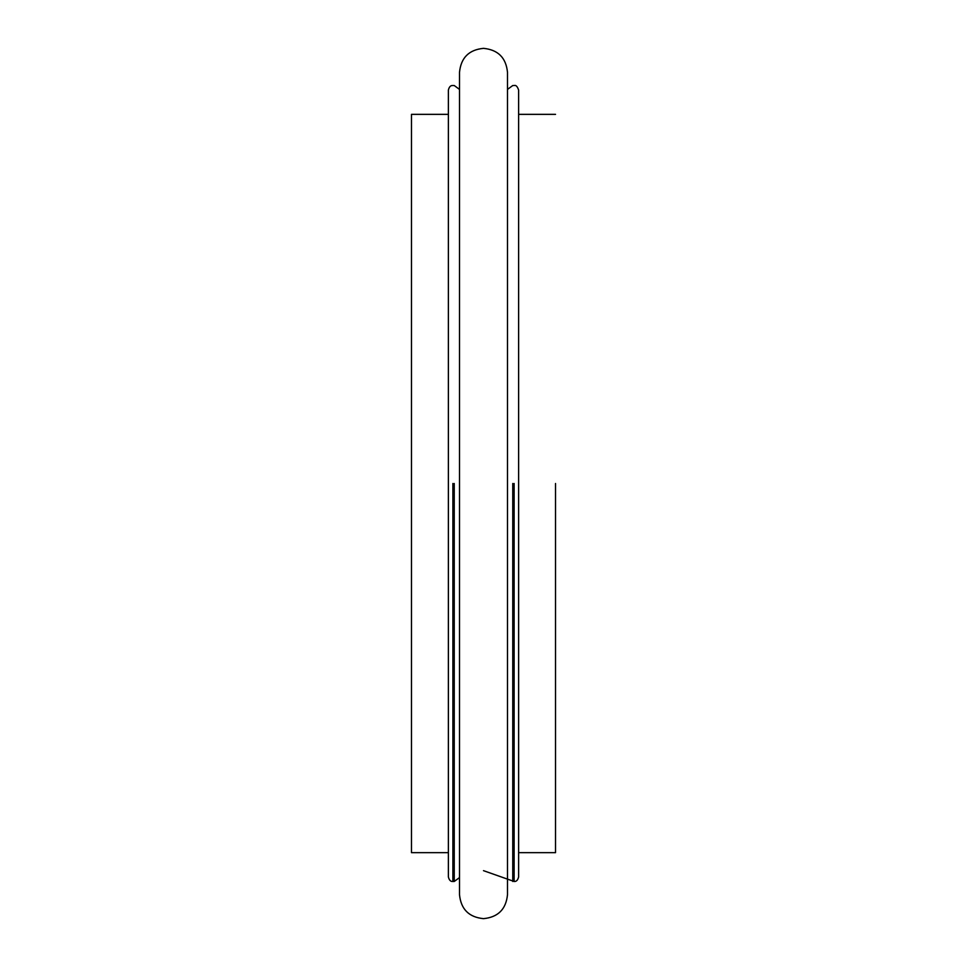 <?xml version="1.0" encoding="UTF-8"?>
<svg xmlns="http://www.w3.org/2000/svg" width="967" height="967" viewBox="0 0 967 967"><rect width="100%" height="100%" fill="white"/><g stroke="black" fill="none" stroke-linecap="round" stroke-linejoin="round"><path stroke-width="1.45" d="M483.5 870.663L514.118 881.469C516.305 881.711 517.804 880.212 518.614 876.96L518.614 90.04C517.381 86.401 515.882 84.903 514.118 85.531L512.764 85.531L507.494 89.411M518.614 852.652L555.529 852.652L555.529 483.5M448.386 852.652L411.471 852.652L411.471 114.348L448.386 114.348M459.506 877.589L454.236 881.469L452.882 881.469C450.695 881.711 449.196 880.212 448.386 876.96L448.386 90.04C449.196 86.788 450.695 85.289 452.882 85.531L454.236 85.531L459.506 89.411M454.236 483.5L454.236 881.469L454.236 483.5M512.764 483.5L512.764 881.469L512.764 483.5M452.882 483.5L452.882 881.469L452.882 483.5M514.118 483.5L514.118 881.469L514.118 483.5M518.614 114.348L555.529 114.348M459.506 483.5L459.506 72.344C460.933 57.778 468.935 49.776 483.5 48.35C498.065 49.776 506.067 57.778 507.494 72.344L507.494 894.656C506.067 909.222 498.065 917.224 483.5 918.65C468.935 917.224 460.933 909.222 459.506 894.656L459.506 483.5"/></g></svg>
